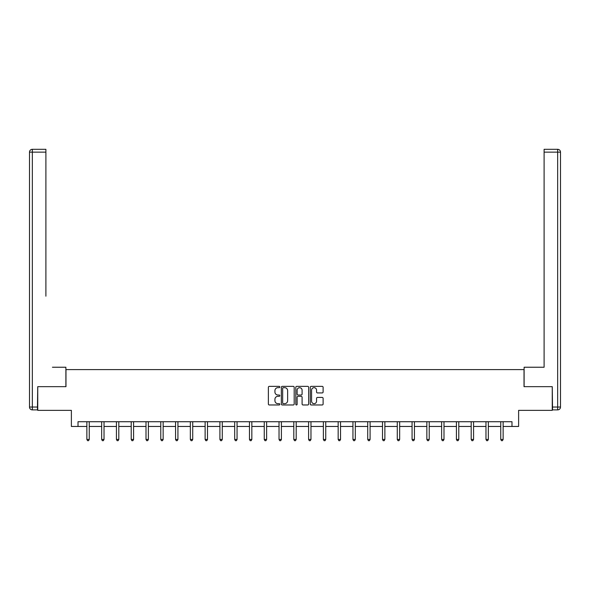 <?xml version="1.0" encoding="UTF-8"?>
<svg xmlns="http://www.w3.org/2000/svg" width="590" height="590" viewBox="0 0 590 590"><rect width="100%" height="100%" fill="white"/><g stroke="black" fill="none" stroke-linecap="round" stroke-linejoin="round"><path stroke-width="0.89" d="M279.837 387.018A0.649 0.649 0 0 0 279.188 386.369L269.306 386.369A0.929 0.929 0 0 0 268.376 387.298L268.376 404.039A0.929 0.929 0 0 0 269.306 404.969L279.188 404.969A0.649 0.649 0 0 0 279.837 404.32A0.649 0.649 0 0 0 279.188 403.663L277.912 403.663A2.98 2.98 0 0 1 274.933 400.691L274.933 399.297A2.98 2.98 0 0 1 277.912 396.318L279.188 396.318A0.649 0.649 0 0 0 279.837 395.669A0.649 0.649 0 0 0 279.188 395.012L277.912 395.012A2.98 2.98 0 0 1 274.933 392.04L274.933 390.646A2.98 2.98 0 0 1 277.912 387.667L279.188 387.667A0.649 0.649 0 0 0 279.837 387.018M322.184 392.925A0.929 0.929 0 0 0 323.114 391.996L323.114 387.298A0.929 0.929 0 0 0 322.184 386.369L311.203 386.369A0.929 0.929 0 0 0 310.274 387.298L310.274 404.039A0.929 0.929 0 0 0 311.203 404.969L322.184 404.969A0.929 0.929 0 0 0 323.114 404.039L323.114 398.361A0.929 0.929 0 0 0 322.184 397.431L317.486 397.431A0.929 0.929 0 0 0 316.557 398.361L316.557 401.178A2.485 2.485 0 0 1 314.064 403.663A2.485 2.485 0 0 1 311.579 401.178L311.579 390.152A2.485 2.485 0 0 1 314.064 387.667A2.485 2.485 0 0 1 316.557 390.152L316.557 391.996A0.929 0.929 0 0 0 317.486 392.925L322.184 392.925M78.013 426.459L78.013 421.725L511.987 421.725L511.987 426.459L518.617 426.459L518.617 410.352L552.255 410.352L552.255 386.664L524.023 386.664L524.023 369.606L65.977 369.606L65.977 386.664L37.745 386.664L37.745 410.352L71.383 410.352L71.383 426.459L86.87 426.459M294.189 387.298A0.929 0.929 0 0 0 293.26 386.369L282.278 386.369A0.929 0.929 0 0 0 281.349 387.298L281.349 404.039A0.929 0.929 0 0 0 282.278 404.969L293.26 404.969A0.929 0.929 0 0 0 294.189 404.039L294.189 387.298M296.741 386.369L307.722 386.369A0.929 0.929 0 0 1 308.651 387.298L308.651 404.039A0.929 0.929 0 0 1 307.722 404.969L303.024 404.969A0.929 0.929 0 0 1 302.095 404.039L302.095 397.247A0.929 0.929 0 0 0 301.158 396.318L298.046 396.318A0.929 0.929 0 0 0 297.117 397.247L297.117 404.32A0.649 0.649 0 0 1 296.468 404.969A0.649 0.649 0 0 1 295.811 404.32L295.811 387.298A0.929 0.929 0 0 1 296.741 386.369M89.245 426.459L101.657 426.459M104.024 426.459L116.437 426.459M118.804 426.459L131.216 426.459M133.583 426.459L146.003 426.459M148.37 426.459L160.782 426.459M163.15 426.459L175.562 426.459M177.929 426.459L190.341 426.459M192.716 426.459L205.128 426.459M207.496 426.459L219.908 426.459M222.275 426.459L234.687 426.459M237.055 426.459L249.474 426.459M251.842 426.459L264.254 426.459M266.621 426.459L279.033 426.459M281.401 426.459L293.813 426.459M296.187 426.459L308.6 426.459M310.967 426.459L323.379 426.459M325.746 426.459L338.159 426.459M340.526 426.459L352.945 426.459M355.313 426.459L367.725 426.459M370.092 426.459L382.504 426.459M384.872 426.459L397.284 426.459M399.659 426.459L412.071 426.459M414.438 426.459L426.85 426.459M429.218 426.459L441.63 426.459M443.997 426.459L456.417 426.459M458.784 426.459L471.196 426.459M473.564 426.459L485.976 426.459M488.343 426.459L500.755 426.459M503.13 426.459L511.987 426.459M283.303 387.667A0.649 0.649 0 0 0 282.654 388.316L282.654 403.014A0.649 0.649 0 0 0 283.303 403.663L284.653 403.663A2.98 2.98 0 0 0 287.632 400.691L287.632 390.646A2.98 2.98 0 0 0 284.653 387.667L283.303 387.667M302.095 390.204A2.485 2.485 0 0 0 299.602 387.711A2.485 2.485 0 0 0 297.117 390.204L297.117 394.083A0.929 0.929 0 0 0 298.046 395.012L301.158 395.012A0.929 0.929 0 0 0 302.095 394.083L302.095 390.204M89.37 421.725L89.311 421.865A0.944 0.944 0 0 0 89.245 422.219L89.245 439.462L86.87 439.462L86.87 422.219A0.944 0.944 0 0 0 86.804 421.865L86.752 421.725M89.245 439.462L88.53 440.693L87.586 440.693L86.87 439.462M65.888 386.664L65.888 367.238L52.429 367.238M45.895 152.146L32.339 152.146L32.339 149.307L45.895 149.307L45.895 296.173M32.339 409.88L32.339 407.034L29.5 407.034A2.839 2.839 0 0 0 32.339 409.88L37.458 409.88L32.339 409.88A2.839 2.839 0 0 1 29.5 407.034L29.5 152.146A2.839 2.839 0 0 1 32.339 149.307A2.839 2.839 0 0 0 29.5 152.146L32.339 152.146L32.339 407.034L37.458 407.034L37.745 386.664M37.458 407.034L37.458 409.88M537.571 367.238L544.105 367.238L544.105 149.307L557.661 149.307L544.105 149.307M524.112 386.664L524.112 367.238L544.105 367.238L544.105 296.173M552.542 407.034L557.661 407.034L557.661 409.88A2.839 2.839 0 0 0 560.5 407.034L560.5 152.146L560.5 407.034A2.839 2.839 0 0 1 557.661 409.88L552.542 409.88L552.255 386.664M557.661 149.307A2.839 2.839 0 0 1 560.5 152.146A2.839 2.839 0 0 0 557.661 149.307L557.661 152.146L544.105 152.146M104.15 421.725L104.091 421.865A0.944 0.944 0 0 0 104.024 422.219L104.024 439.462L101.657 439.462L101.657 422.219A0.944 0.944 0 0 0 101.583 421.865L101.532 421.725M104.024 439.462L103.316 440.693L102.365 440.693L101.657 439.462M118.929 421.725L118.87 421.865A0.944 0.944 0 0 0 118.804 422.219L118.804 439.462L116.437 439.462L116.437 422.219A0.944 0.944 0 0 0 116.37 421.865L116.311 421.725M118.804 439.462L118.096 440.693L117.145 440.693L116.437 439.462M133.709 421.725L133.657 421.865A0.944 0.944 0 0 0 133.583 422.219L133.583 439.462L131.216 439.462L131.216 422.219A0.944 0.944 0 0 0 131.15 421.865L131.091 421.725M133.583 439.462L132.875 440.693L131.931 440.693L131.216 439.462M148.496 421.725L148.437 421.865A0.944 0.944 0 0 0 148.37 422.219L148.37 439.462L146.003 439.462L146.003 422.219A0.944 0.944 0 0 0 145.929 421.865L145.878 421.725M148.37 439.462L147.655 440.693L146.711 440.693L146.003 439.462M163.275 421.725L163.216 421.865A0.944 0.944 0 0 0 163.15 422.219L163.15 439.462L160.782 439.462L160.782 422.219A0.944 0.944 0 0 0 160.716 421.865L160.657 421.725M163.15 439.462L162.442 440.693L161.49 440.693L160.782 439.462M178.055 421.725L178.003 421.865A0.944 0.944 0 0 0 177.929 422.219L177.929 439.462L175.562 439.462L175.562 422.219A0.944 0.944 0 0 0 175.496 421.865L175.436 421.725M177.929 439.462L177.221 440.693L176.27 440.693L175.562 439.462M192.834 421.725L192.782 421.865A0.944 0.944 0 0 0 192.716 422.219L192.716 439.462L190.341 439.462L190.341 422.219A0.944 0.944 0 0 0 190.275 421.865L190.223 421.725M192.716 439.462L192.001 440.693L191.057 440.693L190.341 439.462M207.621 421.725L207.562 421.865A0.944 0.944 0 0 0 207.496 422.219L207.496 439.462L205.128 439.462L205.128 422.219A0.944 0.944 0 0 0 205.055 421.865L205.003 421.725M207.496 439.462L206.788 440.693L205.836 440.693L205.128 439.462M222.401 421.725L222.342 421.865A0.944 0.944 0 0 0 222.275 422.219L222.275 439.462L219.908 439.462L219.908 422.219A0.944 0.944 0 0 0 219.841 421.865L219.782 421.725M222.275 439.462L221.567 440.693L220.616 440.693L219.908 439.462M237.18 421.725L237.128 421.865A0.944 0.944 0 0 0 237.055 422.219L237.055 439.462L234.687 439.462L234.687 422.219A0.944 0.944 0 0 0 234.621 421.865L234.562 421.725M237.055 439.462L236.347 440.693L235.403 440.693L234.687 439.462M251.967 421.725L251.908 421.865A0.944 0.944 0 0 0 251.842 422.219L251.842 439.462L249.474 439.462L249.474 422.219A0.944 0.944 0 0 0 249.4 421.865L249.349 421.725M251.842 439.462L251.126 440.693L250.182 440.693L249.474 439.462M266.746 421.725L266.687 421.865A0.944 0.944 0 0 0 266.621 422.219L266.621 439.462L264.254 439.462L264.254 422.219A0.944 0.944 0 0 0 264.187 421.865L264.128 421.725M266.621 439.462L265.913 440.693L264.962 440.693L264.254 439.462M281.526 421.725L281.474 421.865A0.944 0.944 0 0 0 281.401 422.219L281.401 439.462L279.033 439.462L279.033 422.219A0.944 0.944 0 0 0 278.967 421.865L278.908 421.725M281.401 439.462L280.693 440.693L279.741 440.693L279.033 439.462M296.305 421.725L296.254 421.865A0.944 0.944 0 0 0 296.187 422.219L296.187 439.462L293.813 439.462L293.813 422.219A0.944 0.944 0 0 0 293.746 421.865L293.695 421.725M296.187 439.462L295.472 440.693L294.528 440.693L293.813 439.462M311.092 421.725L311.033 421.865A0.944 0.944 0 0 0 310.967 422.219L310.967 439.462L308.6 439.462L308.6 422.219A0.944 0.944 0 0 0 308.526 421.865L308.474 421.725M310.967 439.462L310.259 440.693L309.308 440.693L308.6 439.462M325.872 421.725L325.813 421.865A0.944 0.944 0 0 0 325.746 422.219L325.746 439.462L323.379 439.462L323.379 422.219A0.944 0.944 0 0 0 323.313 421.865L323.254 421.725M325.746 439.462L325.038 440.693L324.087 440.693L323.379 439.462M340.651 421.725L340.6 421.865A0.944 0.944 0 0 0 340.526 422.219L340.526 439.462L338.159 439.462L338.159 422.219A0.944 0.944 0 0 0 338.092 421.865L338.033 421.725M340.526 439.462L339.818 440.693L338.874 440.693L338.159 439.462M355.438 421.725L355.379 421.865A0.944 0.944 0 0 0 355.313 422.219L355.313 439.462L352.945 439.462L352.945 422.219A0.944 0.944 0 0 0 352.872 421.865L352.82 421.725M355.313 439.462L354.597 440.693L353.653 440.693L352.945 439.462M370.218 421.725L370.159 421.865A0.944 0.944 0 0 0 370.092 422.219L370.092 439.462L367.725 439.462L367.725 422.219A0.944 0.944 0 0 0 367.659 421.865L367.6 421.725M370.092 439.462L369.384 440.693L368.433 440.693L367.725 439.462M384.997 421.725L384.946 421.865A0.944 0.944 0 0 0 384.872 422.219L384.872 439.462L382.504 439.462L382.504 422.219A0.944 0.944 0 0 0 382.438 421.865L382.379 421.725M384.872 439.462L384.164 440.693L383.212 440.693L382.504 439.462M399.777 421.725L399.725 421.865A0.944 0.944 0 0 0 399.659 422.219L399.659 439.462L397.284 439.462L397.284 422.219A0.944 0.944 0 0 0 397.218 421.865L397.166 421.725M399.659 439.462L398.943 440.693L397.999 440.693L397.284 439.462M414.564 421.725L414.505 421.865A0.944 0.944 0 0 0 414.438 422.219L414.438 439.462L412.071 439.462L412.071 422.219A0.944 0.944 0 0 0 411.997 421.865L411.945 421.725M414.438 439.462L413.73 440.693L412.779 440.693L412.071 439.462M429.343 421.725L429.284 421.865A0.944 0.944 0 0 0 429.218 422.219L429.218 439.462L426.85 439.462L426.85 422.219A0.944 0.944 0 0 0 426.784 421.865L426.725 421.725M429.218 439.462L428.51 440.693L427.558 440.693L426.85 439.462M444.123 421.725L444.071 421.865A0.944 0.944 0 0 0 443.997 422.219L443.997 439.462L441.63 439.462L441.63 422.219A0.944 0.944 0 0 0 441.563 421.865L441.504 421.725M443.997 439.462L443.289 440.693L442.345 440.693L441.63 439.462M458.909 421.725L458.85 421.865A0.944 0.944 0 0 0 458.784 422.219L458.784 439.462L456.417 439.462L456.417 422.219A0.944 0.944 0 0 0 456.343 421.865L456.291 421.725M458.784 439.462L458.069 440.693L457.125 440.693L456.417 439.462M473.689 421.725L473.63 421.865A0.944 0.944 0 0 0 473.564 422.219L473.564 439.462L471.196 439.462L471.196 422.219A0.944 0.944 0 0 0 471.13 421.865L471.071 421.725M473.564 439.462L472.856 440.693L471.904 440.693L471.196 439.462M488.468 421.725L488.417 421.865A0.944 0.944 0 0 0 488.343 422.219L488.343 439.462L485.976 439.462L485.976 422.219A0.944 0.944 0 0 0 485.909 421.865L485.85 421.725M488.343 439.462L487.635 440.693L486.684 440.693L485.976 439.462M503.248 421.725L503.196 421.865A0.944 0.944 0 0 0 503.13 422.219L503.13 439.462L500.755 439.462L500.755 422.219A0.944 0.944 0 0 0 500.689 421.865L500.63 421.725M503.13 439.462L502.415 440.693L501.471 440.693L500.755 439.462M560.5 407.034L557.661 407.034L557.661 152.146L560.5 152.146"/></g></svg>
